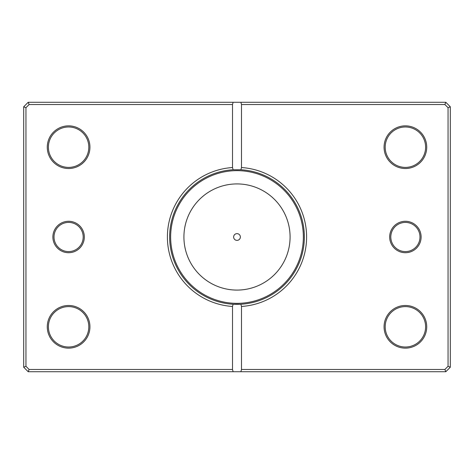 <?xml version="1.0" encoding="UTF-8"?>
<svg xmlns="http://www.w3.org/2000/svg" width="474" height="474" viewBox="0 0 474 474"><rect width="100%" height="100%" fill="white"/><g stroke="black" fill="none" stroke-linecap="round" stroke-linejoin="round"><path stroke-width="0.71" d="M225.79 303.419L226.145 303.479M227.153 303.633L228.746 303.852M231.099 304.101L234.589 304.314M234.701 304.32L235.448 304.338M245.686 303.798L246.8 303.644M233.635 237A3.365 3.365 0 0 0 237 240.365A3.365 3.365 0 0 0 240.365 237A3.365 3.365 0 0 0 237 233.635A3.365 3.365 0 0 0 233.635 237M84.325 237A15.719 15.719 0 0 1 68.606 252.719A15.719 15.719 0 0 1 52.887 237A15.719 15.719 0 0 1 68.606 221.281A15.719 15.719 0 0 1 84.325 237M54.012 237A14.593 14.593 0 0 0 68.606 251.593A14.593 14.593 0 0 0 83.199 237A14.593 14.593 0 0 0 68.606 222.407A14.593 14.593 0 0 0 54.012 237M421.113 237A15.719 15.719 0 0 1 405.394 252.719A15.719 15.719 0 0 1 389.675 237A15.719 15.719 0 0 1 405.394 221.281A15.719 15.719 0 0 1 421.113 237M390.801 237A14.593 14.593 0 0 0 405.394 251.593A14.593 14.593 0 0 0 419.988 237A14.593 14.593 0 0 0 405.394 222.407A14.593 14.593 0 0 0 390.801 237M89.936 147.189A21.33 21.33 0 0 1 68.606 168.519A21.33 21.33 0 0 1 47.276 147.189A21.33 21.33 0 0 1 68.606 125.859A21.33 21.33 0 0 1 89.936 147.189M48.395 147.189A20.21 20.21 0 0 0 68.606 167.399A20.21 20.21 0 0 0 88.81 147.189A20.21 20.21 0 0 0 68.606 126.985A20.21 20.21 0 0 0 48.395 147.189M426.724 147.189A21.33 21.33 0 0 1 405.394 168.519A21.33 21.33 0 0 1 384.064 147.189A21.33 21.33 0 0 1 405.394 125.859A21.33 21.33 0 0 1 426.724 147.189M385.19 147.189A20.21 20.21 0 0 0 405.394 167.399A20.21 20.21 0 0 0 425.605 147.189A20.21 20.21 0 0 0 405.394 126.985A20.21 20.21 0 0 0 385.19 147.189M426.724 326.811A21.33 21.33 0 0 1 405.394 348.141A21.33 21.33 0 0 1 384.064 326.811A21.33 21.33 0 0 1 405.394 305.481A21.33 21.33 0 0 1 426.724 326.811M385.19 326.811A20.21 20.21 0 0 0 405.394 347.015A20.21 20.21 0 0 0 425.605 326.811A20.21 20.21 0 0 0 405.394 306.601A20.21 20.21 0 0 0 385.19 326.811M89.936 326.811A21.33 21.33 0 0 1 68.606 348.141A21.33 21.33 0 0 1 47.276 326.811A21.33 21.33 0 0 1 68.606 305.481A21.33 21.33 0 0 1 89.936 326.811M48.395 326.811A20.21 20.21 0 0 0 68.606 347.015A20.21 20.21 0 0 0 88.81 326.811A20.21 20.21 0 0 0 68.606 306.601A20.21 20.21 0 0 0 48.395 326.811M240.887 169.757L233.113 169.757A67.355 67.355 0 0 0 169.645 237A67.355 67.355 0 0 0 233.113 304.243L240.887 304.243A67.355 67.355 0 0 0 304.355 237A67.355 67.355 0 0 0 240.887 169.757L241.491 167.541A69.601 69.601 0 0 1 306.601 237A69.601 69.601 0 0 1 241.491 306.459L241.491 369.471L444.879 369.471L448.054 366.295L448.054 107.705L444.879 104.529L241.491 104.529L241.491 167.541M232.509 369.471L232.509 306.459A69.601 69.601 0 0 1 167.399 237A69.601 69.601 0 0 1 232.509 167.541L232.509 104.529L29.121 104.529L25.946 107.705L25.946 366.295L29.121 369.471L232.509 369.471L233.113 371.717L28.191 371.717L23.7 367.226L23.7 106.774L28.191 102.283L445.809 102.283L450.3 106.774L450.3 367.226L445.809 371.717L240.887 371.717L241.491 369.471M233.113 371.717L240.887 371.717M241.491 306.459L240.887 304.243A67.355 67.355 0 0 1 233.113 304.243L232.509 306.459M232.509 167.541L233.113 169.757M233.113 102.283L232.509 104.529M241.491 104.529L240.887 102.283M444.879 369.471L445.809 371.717M448.054 366.295L450.3 367.226M448.054 107.705L450.3 106.774M444.879 104.529L445.809 102.283M28.191 371.717L29.121 369.471M23.7 367.226L25.946 366.295M23.7 106.774L25.946 107.705M28.191 102.283L29.121 104.529M170.646 237A66.354 66.354 0 0 1 237 170.646A66.354 66.354 0 0 1 303.354 237A66.354 66.354 0 0 1 237 303.354A66.354 66.354 0 0 1 170.646 237M290.082 237A53.082 53.082 0 0 0 237 183.918A53.082 53.082 0 0 0 183.918 237A53.082 53.082 0 0 0 237 290.082A53.082 53.082 0 0 0 290.082 237"/></g></svg>
